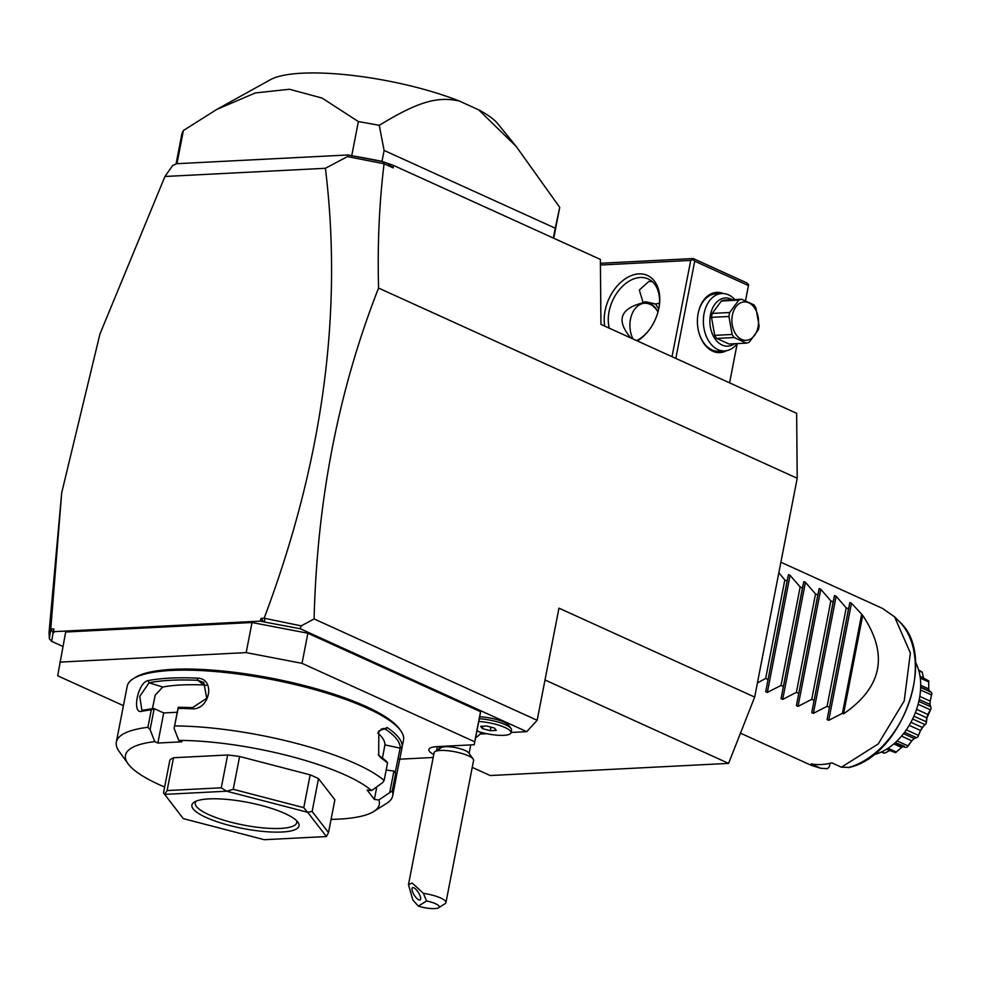 <?xml version="1.0" encoding="UTF-8"?>
<svg xmlns="http://www.w3.org/2000/svg" width="981" height="981" viewBox="0 0 981 981"><rect width="100%" height="100%" fill="white"/><g stroke="black" fill="none" stroke-linecap="round" stroke-linejoin="round"><path stroke-width="1.47" d="M352.13 155.734L354.104 156.151A192.46 46.83 11 0 1 381.989 161.387L393.16 165.274L600.384 259.425L600.936 324.392L796.646 413.308L797.21 478.274L754.671 697.074L728.601 763.39L490.193 775.542L472.229 767.387M754.671 697.074L558.962 608.159L537.171 720.287L526.76 731.654L511.052 732.451M260.983 618.386L263.815 621.917L260.456 621.12L260.983 618.386L264.147 618.226L301.228 625.866L314.092 618.937L537.171 720.287M314.092 618.937C317.047 500.2 338.543 389.911 378.568 288.071C377.391 244.968 379.23 203.533 384.074 163.753L347.495 156.592L325.398 168.291L164.967 176.482L172.693 165.507L176.678 163.704L347.985 154.973L351.971 155.746M797.21 478.274L378.568 288.071M486.637 733.702L480.15 734.033M260.456 621.12L53.403 631.678L53.881 632.622L53.06 632.671L51.711 641.378L49.344 638.717L49.05 632.451L61.693 492.818L99.939 334.018L164.967 176.482M51.711 641.378L62.87 646.442M263.815 621.917L300.174 628.711L526.76 731.654M252.019 622.518L307.875 633.248L302.025 663.34L246.182 652.61L252.019 622.518L65.666 632.022L57.695 675.799L123.422 705.658M307.875 633.248L480.555 711.703L480.101 714.634L474.252 744.726L474.706 741.795L302.025 663.34M479.684 716.78A20.11 4.893 11 0 1 508.845 725.4L511.076 728.491A22.98 5.592 -169 0 0 479.317 718.717M53.06 632.671L50.767 629.103L53.943 628.944L53.403 631.678M50.767 629.103L61.693 492.818M264.147 618.226C322.712 462.701 343.117 312.718 325.398 168.291M264.674 618.852L264.637 621.88M388.451 164.183L393.185 167.886L393.16 165.274M384.074 163.753L393.185 167.886M382.982 161.693L383.878 163.569M50.742 629.753L49.344 638.717M176.96 163.692L183.41 130.51A192.46 46.83 11 0 0 181.743 134.667L176.04 163.999M553.738 238.236L559.587 208.107A192.46 46.83 -169 0 0 559.71 207.347L555.258 228.205L384.111 150.449L381.989 161.387M553.333 238.052L555.258 228.205M351.738 155.697L358.372 121.595A192.46 46.83 11 0 1 379.255 125.36L384.111 150.449M379.255 125.36C419.561 100.553 438.519 96.506 459.243 101.006L478.679 109.835L516.214 146.476L559.71 207.347M358.372 121.595L322.124 98.075L289.505 89.259L255.367 92.937L216.727 109.455L183.41 130.51M216.727 109.455L270.449 79.682A120.651 29.356 11 0 1 459.243 101.006M478.679 109.835A120.651 29.356 11 0 1 497.931 123.9L516.214 146.476M354.104 156.151L382.431 161.595M353.062 155.954L351.946 155.844M347.495 156.592L347.985 154.973M675.823 358.408L694.72 261.179L748.442 285.581L748.638 284.698L745.548 300.701M737.209 343.595L729.582 382.835L737.172 343.595M748.442 285.581L745.511 300.689M726.308 350.757A30.166 20.871 -92.9 0 1 712.721 351.21A30.166 20.871 -92.9 0 1 698.742 332.044A30.166 20.871 -92.9 0 1 697.871 314.975A30.166 20.871 -92.9 0 1 723.389 293.564M694.72 261.179L692.991 259.425L690.734 260.406L672.022 356.679M600.433 265.017L690.734 260.406M604.75 326.121A37.339 25.371 114.4 0 1 638.913 273.883A37.339 25.371 114.4 0 1 659.22 306.342A37.339 25.371 114.4 0 1 647.57 331.983A37.339 25.371 114.4 0 1 637.356 340.934M748.638 284.698L746.909 282.957L693.187 258.543L692.991 259.425M600.421 263.276L693.187 258.543M630.636 337.881L629.802 336.716C617.723 321.805 619.784 311.21 635.982 304.944L645.621 301.743L655.516 304L658.742 308.917M642.996 302.209L639.305 289.996L648.932 281.412L652.304 281.633M659.502 303.203L655.516 304M644.591 301.841A24.415 16.898 -92.9 0 1 649.312 302.994A24.415 16.898 -92.9 0 1 658.043 311.799M657.981 312.019A22.98 15.904 87.1 0 0 650.084 304.306A22.98 15.904 87.1 0 0 632.757 312.363A22.98 15.904 87.1 0 0 632.917 338.923M609.299 328.194A34.47 23.421 114.4 0 1 615.467 295.195A34.47 23.421 114.4 0 1 640.299 277.488A34.47 23.421 114.4 0 1 648.171 278.923A34.47 23.421 114.4 0 1 659.122 306.906M647.938 331.541A34.47 23.421 114.4 0 1 636.644 340.603M737.123 343.595A28.731 19.878 -92.9 0 1 724.738 350.928L718.73 351.235A28.731 19.878 -92.9 0 1 711.948 349.898A28.731 19.878 -92.9 0 1 698.693 331.848M724.738 350.928A28.731 19.878 -92.9 0 1 717.957 349.592A28.731 19.878 -92.9 0 1 703.451 318.322A28.731 19.878 -92.9 0 1 721.808 293.552A28.731 19.878 -92.9 0 1 728.589 294.889A28.731 19.878 -92.9 0 1 734.879 299.573M697.834 315.171A28.731 19.878 -92.9 0 1 715.799 293.859L721.808 293.552M734.499 343.73A24.133 16.702 -92.9 0 1 722.114 345.042A24.133 16.702 -92.9 0 1 710.465 314.742A24.133 16.702 -92.9 0 1 731.053 299.095A24.133 16.702 -92.9 0 1 732.255 299.708M741.587 299.242L724.15 300.125A22.122 15.304 87.1 0 0 721.366 301.008L738.803 300.125A22.122 15.304 87.1 0 1 741.587 299.242L753.899 304.833A22.122 15.304 87.1 0 1 755.91 307.899L759.11 325.888A22.122 15.304 87.1 0 1 758.791 327.887A22.122 15.304 87.1 0 1 758.35 329.837L749.239 342.234A22.122 15.304 87.1 0 1 746.455 343.117L734.144 337.525L716.706 338.42A22.122 15.304 -92.9 0 1 714.695 335.355L711.495 317.354A22.122 15.304 -92.9 0 1 712.255 313.405L721.366 301.008M746.455 343.117L729.018 344.012L716.706 338.42M714.695 335.355L732.133 334.46A22.122 15.304 87.1 0 0 734.144 337.525M711.495 317.354L728.932 316.471L732.133 334.46M712.255 313.405L729.692 312.522A22.122 15.304 87.1 0 0 729.251 314.46A22.122 15.304 87.1 0 0 728.932 316.471M758.068 326.955A19.252 13.317 87.1 0 0 748.785 302.798A19.252 13.317 87.1 0 0 732.366 315.281A19.252 13.317 87.1 0 0 741.661 339.438A19.252 13.317 87.1 0 0 758.068 326.955M729.692 312.522L738.803 300.125M301.228 625.866L300.174 628.711M480.555 711.703L474.706 741.795M433.761 754.512A25.849 6.291 11 0 1 428.881 749.533A25.849 6.291 11 0 1 436.986 746.627L474.252 744.726M439.439 746.504L438.924 749.141M439.476 746.492L438.973 749.116M399.341 759.208L433.185 757.479M246.182 652.61L59.816 662.114M128.045 763.77A129.259 31.453 -169 0 1 154.753 741.611L150.093 729.606L147.898 727.301L151.307 709.803A140.749 34.249 -169 0 0 142.049 711.286C131.429 714.744 137.732 682.371 147.996 680.655A140.749 34.249 11 0 1 169.848 678.116A140.749 34.249 11 0 1 197.328 678.141C216.102 678.386 209.836 710.747 191.381 708.773A140.749 34.249 -169 0 0 178.137 708.429L174.103 728.38L178.763 740.385A129.259 31.453 -169 0 1 371.578 790.588L382.565 782.654L384.135 780.459L387.544 762.96A140.749 34.249 -169 0 0 381.278 758.203L378.691 755.296L378.825 730.992L387.237 727.571A140.749 34.249 11 0 1 402.149 746.823L403.522 740.03A140.749 34.249 -169 0 0 400.739 730.735L399.402 728.883A139.032 33.832 -169 0 0 307.163 686.308A139.032 33.832 -169 0 0 172.803 669.336A139.032 33.832 -169 0 0 135.182 677.515L133.244 678.742A140.749 34.249 -169 0 0 127.187 686.308L116.334 742.102A140.749 34.249 -169 0 0 119.118 751.397L128.045 763.77A129.259 31.453 -169 0 0 164.624 787.032M400.739 730.735A140.749 34.249 -169 0 0 307.36 687.632A140.749 34.249 -169 0 0 171.332 670.452A140.749 34.249 -169 0 0 133.244 678.742M147.898 727.301A140.749 34.249 -169 0 0 116.334 742.102M150.093 729.606L154.164 708.613L151.307 709.803M154.753 741.611L157.867 743.034L163.717 712.942L154.164 708.613M153.882 708.564A139.032 33.832 -169 0 0 143.79 710.134L141.84 710.072L139.768 696.375L149.1 682.788L162.748 687.043L155.206 695.161L152.423 708.736M163.717 712.942L177.242 712.255M142.049 711.286L143.79 710.134M147.996 680.655L149.1 682.788A139.032 33.832 -169 0 1 197.831 680.299L203.778 682.482L206.746 698.3L192.509 707.644A139.032 33.832 -169 0 0 178.223 707.313L178.137 708.429M197.328 678.141L197.831 680.299L203.778 684.946A123.52 30.055 -169 0 0 162.748 687.043M384.135 780.459A140.749 34.249 -169 0 0 174.728 725.94M401.965 748.049L396.226 776.927M331.075 819.38A129.259 31.453 -169 0 0 373.712 811.52L386.624 803.39A140.749 34.249 -169 0 0 392.682 795.824L396.201 777.455A140.749 34.249 -169 0 0 395.662 773.42L392.253 790.931L378.85 799.956L374.374 799.405L376.827 786.799M392.682 795.824A140.749 34.249 -169 0 0 392.253 790.931M191.381 708.773L192.509 707.644M174.103 728.38L178.223 707.313M381.278 758.203L380.088 756.486A139.032 33.832 -169 0 1 386.784 761.624L387.544 762.96M387.237 727.571L385.398 729.141A139.032 33.832 11 0 1 400.138 748.147L395.196 772.721M380.088 756.486L378.298 754.61M378.445 731.618L383.363 728.454L385.398 729.141L381.168 729.055M402.161 746.823L400.138 748.147L384.932 744.886A123.52 30.055 -169 0 0 377.759 732.954M386.158 770.06L393.921 771.029L395.662 773.42M393.921 771.029L389.837 792.023M373.712 811.52A129.259 31.453 -169 0 0 378.85 799.956M157.867 743.034L181.89 741.808L178.763 740.385M371.578 790.588L367.102 790.024L374.374 799.405M318.506 778.644A86.181 20.969 -169 0 0 310.168 774.843L239.622 756.486A86.181 20.969 -169 0 0 227.653 754.99L173.502 757.749A86.181 20.969 -169 0 0 169.872 760.042L163.496 792.856L183.275 818.595A86.181 20.969 -169 0 0 183.422 818.657L264.159 839.675A86.181 20.969 -169 0 0 264.367 839.699L326.342 836.548A86.181 20.969 11 0 0 326.415 836.499L307.666 812.329L312.13 811.459L318.506 778.644L334.889 799.76L328.512 832.587L312.13 811.459M382.443 758.141L384.932 744.886M227.653 754.99L221.277 787.804L226.574 791.213L164.587 794.377A86.181 20.969 -169 0 0 164.526 794.414M164.587 794.377L167.113 790.563L173.502 757.749M221.277 787.804L167.113 790.563M226.574 791.213A86.181 20.969 11 0 1 226.783 791.238L233.245 789.3L239.622 756.486M310.168 774.843L303.779 807.67L233.245 789.3M303.779 807.67L307.519 812.256A86.181 20.969 11 0 1 307.666 812.329M328.512 832.587L326.415 836.499M307.519 812.256L226.783 791.238M281.927 832.023A54.58 13.28 11 0 1 216.887 821.673A54.58 13.28 11 0 1 194.238 802.102A54.58 13.28 11 0 1 209.014 798.89A54.58 13.28 11 0 1 261.755 805.56A54.58 13.28 11 0 1 297.966 822.274A54.58 13.28 11 0 1 281.927 832.023M296.556 820.668A51.711 12.581 11 0 1 296.752 822.593A51.711 12.581 11 0 1 280.541 828.418A51.711 12.581 11 0 1 224.575 820.423A51.711 12.581 11 0 1 195.244 802.863A51.711 12.581 11 0 1 196.151 801.146M206.353 685.376L203.778 684.946M511.076 728.491A22.98 5.592 -169 0 1 511.53 730.011L511.003 732.746A22.98 5.592 -169 0 1 478.802 731.74A21.275 5.175 -169 0 0 477.024 730.453M473.185 759.061A20.11 4.893 11 0 0 459.684 752.856A20.11 4.893 -169 0 0 434.975 751.63L441.425 747.571A14.359 3.495 -169 0 1 459.083 748.442A14.359 3.495 11 0 1 468.722 752.868L473.185 759.061A20.11 4.893 11 0 1 473.59 760.385L445.938 902.606A20.11 4.893 11 0 1 445.08 903.697L438.617 907.756A14.359 3.495 -169 0 0 426.527 900.963L418.36 906.125L412.842 900.006L408.476 884.604L412.192 883.035L423.387 893.335A20.11 4.893 11 0 1 432.045 895.077A20.11 4.893 11 0 1 445.938 902.606M434.975 751.63A20.11 4.893 -169 0 0 434.105 752.721L408.476 884.604M423.387 893.335L426.527 900.963M418.36 906.125A14.359 3.495 -169 0 0 438.617 907.756M412.486 887.744A7.186 2.465 -122.2 0 0 414.227 895.138A7.186 2.465 -122.2 0 0 420.15 899.896L420.15 899.896A7.186 2.465 -122.2 0 0 418.409 892.502A7.186 2.465 -122.2 0 0 412.498 887.744A7.186 2.465 -122.2 0 0 412.486 887.744M511.003 732.746A22.98 5.592 -169 0 0 478.777 721.452M486.637 726.026L480.653 726.332L482.468 728.662L490.255 730.686L496.227 730.379L494.424 728.049L486.637 726.026M490.255 730.686L490.941 727.142M482.468 728.662L482.934 726.21M545.007 679.98L728.601 763.39M882.459 608.367L894.574 616.841L910.368 653.027L904.212 700.9L878.253 743.905L841.44 767.203L831.839 762.85A86.181 58.553 114.4 0 1 821.269 764.53A86.181 58.553 114.4 0 1 811.14 763.905L820.729 768.258L811.164 765.29L740.483 733.175M841.44 767.203L849.043 767.375M830.049 763.292L829.399 766.639L827.449 768.675L820.729 768.258M873.384 754.806A57.45 39.044 114.4 0 0 919.356 698.864A57.45 39.044 -65.6 0 0 915.481 662.138M881.87 751.765L884.433 753.187A45.506 30.914 114.4 0 1 884.053 753.114L881.281 752.047M884.788 753.089L889.559 750.612M898.179 750.293L895.849 752.513A45.506 30.914 114.4 0 1 895.42 752.623L886.505 749.226M895.849 752.513L896.266 751.998L888.026 748.258M896.266 751.998L901.588 747.461L893.765 743.917M901.588 747.461L904.212 746.185L895.212 742.642M905.721 747.412L907.131 747.019A45.506 30.914 114.4 0 0 907.535 746.737L907.928 745.842L897.051 740.9M907.928 745.842L911.827 740.79L901.514 736.106M904.568 732.267L916.487 737.675L914.206 738.521L903.513 733.653L914.218 738.521L911.962 740.63M916.487 737.675L917.762 736.976A45.506 30.914 114.4 0 0 918.118 736.547L918.363 735.358L906.285 729.864M918.363 735.358L920.632 730.526L909.191 725.327M920.632 730.526L922.483 727.534L910.92 722.286M922.483 727.534L924.997 724.603L912.612 718.975M924.997 724.603L926.052 723.696C922.704 726.21 920.068 730.489 918.118 736.547M926.285 723.181L926.947 717.896L930.969 708.797C927.67 714.082 926.113 718.877 926.285 723.181A45.506 30.914 114.4 0 1 926.052 723.696M926.297 721.808L913.912 716.179M926.947 717.896L915.371 712.635M928.038 714.548L916.561 709.337M930.221 709.766L918.106 704.26M918.817 701.39L930.785 706.823L931.079 708.245A45.506 30.914 114.4 0 1 930.969 708.797M930.785 706.823L930 704.444L919.222 699.539M930 704.444L930.196 701.133L919.786 696.4M930.147 701.525L931.521 694.953L920.534 689.962M931.521 694.953L930.123 701.709M920.656 687.399L931.288 692.218L931.913 693.555A45.506 30.914 114.4 0 1 931.95 694.058M931.288 692.218L929.436 691.764L928.725 688.907L920.693 685.265M928.725 688.907L928.737 681.942L920.264 678.092M928.737 681.942L928.676 684.848M920.019 676.252L928.676 680.863A45.506 30.914 114.4 0 1 928.86 681.268M923.464 677.822L922.226 672.316L918.854 670.783M922.226 672.316L922.079 671.973A45.506 30.914 114.4 0 0 921.772 671.715L918.657 670.072M912.085 740.496L907.535 746.737M778.853 572.708L784.812 579.979L787.105 581.022L788.466 574.621L790.085 575.356L800.165 586.945L802.458 587.987L803.807 581.598L805.438 582.334L815.518 593.922L817.811 594.964L819.16 588.563L820.79 589.311L830.858 600.899L833.151 601.942L834.512 595.541L836.143 596.276L846.211 607.877L848.504 608.919L849.865 602.518L851.496 603.254L862.704 615.369L843.574 713.825C882.348 687.227 888.737 654.413 862.704 615.369M851.496 603.254L828.737 720.336L842.421 713.31L843.574 713.825M828.737 720.336L827.106 719.588L848.504 608.919M836.143 596.276L813.384 713.359L827.069 706.332L829.362 707.375M813.384 713.359L811.753 712.623L833.151 601.942M820.79 589.311L798.031 706.381L811.728 699.355L814.022 700.397M798.031 706.381L796.4 705.646L817.811 594.964M805.438 582.334L782.679 699.416L796.376 692.39L798.669 693.432M782.679 699.416L781.06 698.668L802.458 587.987M790.085 575.356L767.338 692.439L781.023 685.412L783.316 686.455M767.338 692.439L765.707 691.691L787.105 581.022M757.418 682.972L765.671 678.435L767.964 679.477M842.421 713.31L861.563 614.842M827.069 706.332L846.211 607.877M811.728 699.355L830.858 600.899M796.376 692.39L815.518 593.922M781.023 685.412L800.165 586.945M765.671 678.435L784.812 579.979M437.33 746.602L436.545 750.649M848.16 767.62A83.667 56.849 -65.6 0 0 908.872 703.132A83.667 56.849 -65.6 0 0 899.43 621.721L894.574 616.841M849.865 602.518L827.106 719.588M834.512 595.541L811.753 712.623M819.16 588.563L796.4 705.646M803.807 581.598L781.06 698.668M788.466 574.621L765.707 691.691M475.626 737.687A25.849 25.849 0 0 0 481.536 732.513M470.745 744.898L469.102 753.383M441.192 746.406L440.898 747.902M895.015 742.813L904.641 747.191M920.668 687.068L930.368 691.482M848.602 767.583C902.483 756.376 938.044 655.566 899.43 621.721M780.888 562.223L882.459 608.379"/></g></svg>
